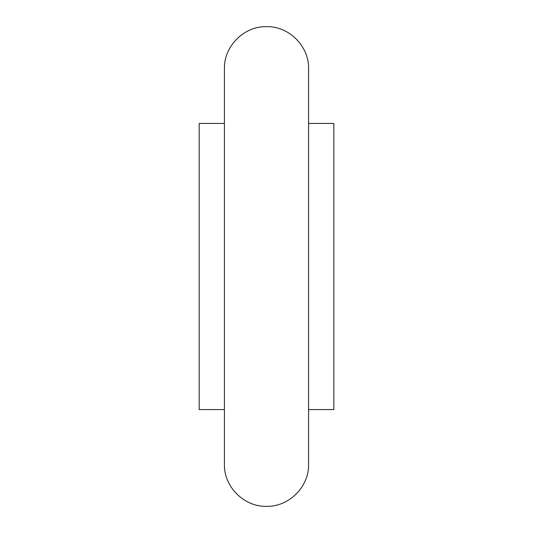 <?xml version="1.0" encoding="UTF-8"?>
<svg xmlns="http://www.w3.org/2000/svg" width="533" height="533" viewBox="0 0 533 533"><rect width="100%" height="100%" fill="white"/><g stroke="black" fill="none" stroke-linecap="round" stroke-linejoin="round"><path stroke-width="0.8" d="M224.42 123.429L199.175 123.429L199.175 409.571L224.42 409.571M308.58 123.429L333.825 123.429L333.825 409.571L308.58 409.571M266.5 26.65C288.986 26.07 309.16 46.244 308.58 68.73L308.58 464.27C309.16 486.756 288.986 506.93 266.5 506.35C244.014 506.93 223.84 486.756 224.42 464.27L224.42 68.73C223.84 46.244 244.014 26.07 266.5 26.65"/></g></svg>
